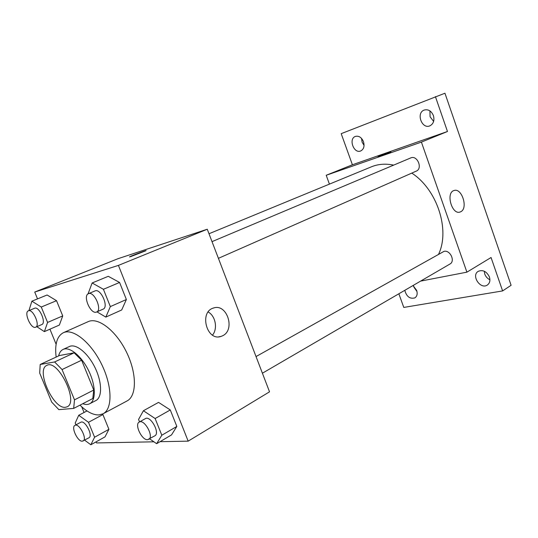 <?xml version="1.0" encoding="UTF-8"?>
<svg xmlns="http://www.w3.org/2000/svg" width="538" height="538" viewBox="0 0 538 538"><rect width="100%" height="100%" fill="white"/><g stroke="black" fill="none" stroke-linecap="round" stroke-linejoin="round"><path stroke-width="0.81" d="M65.441 407.279C53.255 409.337 35.575 369.572 46.86 365.369C57.869 358.752 79.126 402.162 67.149 406.802L65.441 407.279M74.5 399.855L62.065 369.545L54.6 361.966L40.189 364.475L39.684 373.076L51.695 402.108L58.844 409.64L73.679 408.403L74.5 399.855L93.753 390.043L81.608 360.211L62.065 369.545M93.753 390.043L92.785 398.537L73.679 408.403M81.608 360.211L74.143 352.82L59.442 355.537L40.189 364.475M82.771 403.708C85.434 404.724 87.748 404.737 89.698 403.756C96.147 400.602 95.811 385.195 88.609 370.608C81.5 355.974 69.537 346.264 63.094 349.424C60.875 350.487 59.382 352.652 58.615 355.921M63.094 349.424L69.422 346.512C75.912 343.325 87.889 352.948 94.957 367.494C102.119 382.007 102.381 397.36 95.885 400.541L89.698 403.756M74.143 352.82L54.6 361.966M56.147 357.064C54.6 344.253 57.008 336.136 63.376 332.706C73.04 328.059 90.962 342.363 101.601 364.246C112.361 386.069 112.677 408.988 103.081 413.776L98.985 414.926C93.209 415.128 86.874 411.866 79.994 405.141M63.376 332.706L88.178 321.643C98.118 316.889 116.073 330.675 126.47 352.067C136.995 373.392 136.881 396.029 127.022 400.965L103.081 413.776M36.826 326.707L44.378 331.616L59.368 325.053L62.731 315.907L56.53 300.688L47.102 294.992L31.89 301.186L28.931 310.594M96.968 311.865L105.831 317.097L121.696 309.969L126.369 299.518L119.584 282.457L108.272 276.31L92.139 282.975L88.03 293.923M160.015 441.691L188.172 441.147L118.427 265.389L34.728 292.053L37.525 298.893M49.933 329.182L56.113 344.259M81.729 406.789L84.062 412.485M96.094 441.846L96.537 442.935L153.929 441.812M84.627 440.158L90.841 444.771L105.011 436.876L108.911 429.324L102.906 414.569L102.301 414.152L102.906 414.569L88.488 422.296L78.73 415.282L75.206 423.05L75.945 424.838M149.638 438.853L156.645 443.689L171.521 434.899L176.834 426.439L170.277 409.956L158.549 402.384L143.417 410.743L138.562 419.465L139.544 421.9M188.172 441.147L269.531 391.819L207.271 229.235L117.809 258.765L34.728 292.053M207.271 229.235L118.427 265.389M222.678 335.746L220.916 336.458C206.632 341.462 198.925 311.737 213.559 308.018C226.935 303.15 235.651 329.781 222.678 335.746M130.815 256.572L129.671 256.781C131.628 255.678 148.468 249.397 145.832 250.762L130.815 256.572M129.476 256.929L146.027 250.627M208.172 311.973C215.536 315.954 217.93 328.671 212.517 335.107M209 233.741L371.415 166.814C378.221 164.029 385.638 163.465 393.655 165.119M411.778 173.108C437.138 189.443 450.252 229.854 438.618 254.171M262.403 373.211L449.95 264.03C455.565 261.212 450.104 249.639 443.978 251.381L256.027 356.566M212.019 241.636L410.723 157.93C417.259 154.783 423.009 168.562 416.244 171.138L218.415 258.334M420.615 281.105L466.903 272.161L421.402 142.106L326.21 175.274L329.424 184.117M398.86 293.775L403.782 307.427L502.613 290.917L511.1 285.288L444.939 93.229L341.193 133.659L352.403 164.776L326.21 175.274M502.613 290.917L491.06 257.514L466.903 272.161M421.402 142.106L447.475 131.494L435.41 96.618M460.75 211.737L460.084 212.012C451.947 215.24 445.531 192.745 453.978 190.546C461.772 187.412 468.437 208.334 460.75 211.737M447.475 131.494L352.403 164.776M380.332 155.906L390.823 151.904L380.332 155.906M378.039 156.632L390.877 151.864M363.48 141.676C364.724 146.188 363.796 149.288 360.695 150.97C353.802 154.023 348.241 138.696 355.43 136.403C358.88 135.616 361.563 137.372 363.48 141.676M433.406 115.589C434.67 120.492 433.487 123.915 429.842 125.858C421.738 129.429 415.84 112.745 424.274 110.034C428.302 109.079 431.348 110.929 433.406 115.589M412.982 285.55L416.647 290.359C417.69 293.788 417.105 296.29 414.899 297.87C409.922 299.182 406.553 296.667 404.784 290.325M489.419 276.983C490.461 280.547 489.775 283.223 487.347 285.032C480.414 289.895 470.871 275.422 478.275 271.313C482.942 269.545 486.655 271.434 489.419 276.983M429.916 110.895L430.091 116.766L433.621 121.433M484.254 271.206L484.751 274.044C485.74 276.687 487.462 278.59 489.916 279.753M413.688 286.088L414.038 287.326L416.99 291.556M361.523 138.38L362.094 142.14L364.065 145.415M156.645 443.689L161.817 435.229L155.132 418.53L143.417 410.743M139.221 422.081L145.368 418.631C150.472 415.175 160.398 433.171 154.836 435.82L147.526 439.701C141.797 440.279 134.265 424.307 139.221 422.081C144.292 418.638 154.265 436.742 148.737 439.371M171.521 434.899L176.834 426.439L161.817 435.229M176.834 426.439L170.277 409.956L155.132 418.53M170.277 409.956L158.549 402.384M105.831 317.097L110.337 306.593L103.417 289.296L92.139 282.975M88.454 293.687L95.011 290.93C100.673 287.978 109.147 307.077 103.108 309.155L96.208 312.161C90.371 314.105 82.61 295.651 88.454 293.687C94.083 290.755 102.61 309.962 96.605 312.027M121.696 309.969L126.369 299.518L110.337 306.593M126.369 299.518L119.584 282.457L103.417 289.296M119.584 282.457L108.272 276.31M90.841 444.771L94.601 437.219L88.488 422.296M74.93 425.376L80.761 422.269C84.91 419.546 93.451 435.827 88.911 437.811L82.28 441.207C77.627 441.718 70.821 427.071 74.93 425.376C79.039 422.666 87.62 439.035 83.114 440.992M87.008 410.938L78.73 415.282M105.011 436.876L108.911 429.324L94.601 437.219M108.911 429.324L102.906 414.569M44.378 331.616L47.586 322.437L41.271 307.03L31.89 301.186M28.393 310.816L34.573 308.254C39.092 305.887 46.658 322.982 41.796 324.562L35.4 327.299C30.74 328.893 23.685 312.316 28.393 310.816C32.885 308.456 40.498 325.638 35.669 327.205M59.368 325.053L62.731 315.907L47.586 322.437M62.731 315.907L56.53 300.688L41.271 307.03M56.53 300.688L47.102 294.992M218.731 336.828L220.916 336.458M459.634 212.133L460.084 212.012"/></g></svg>
